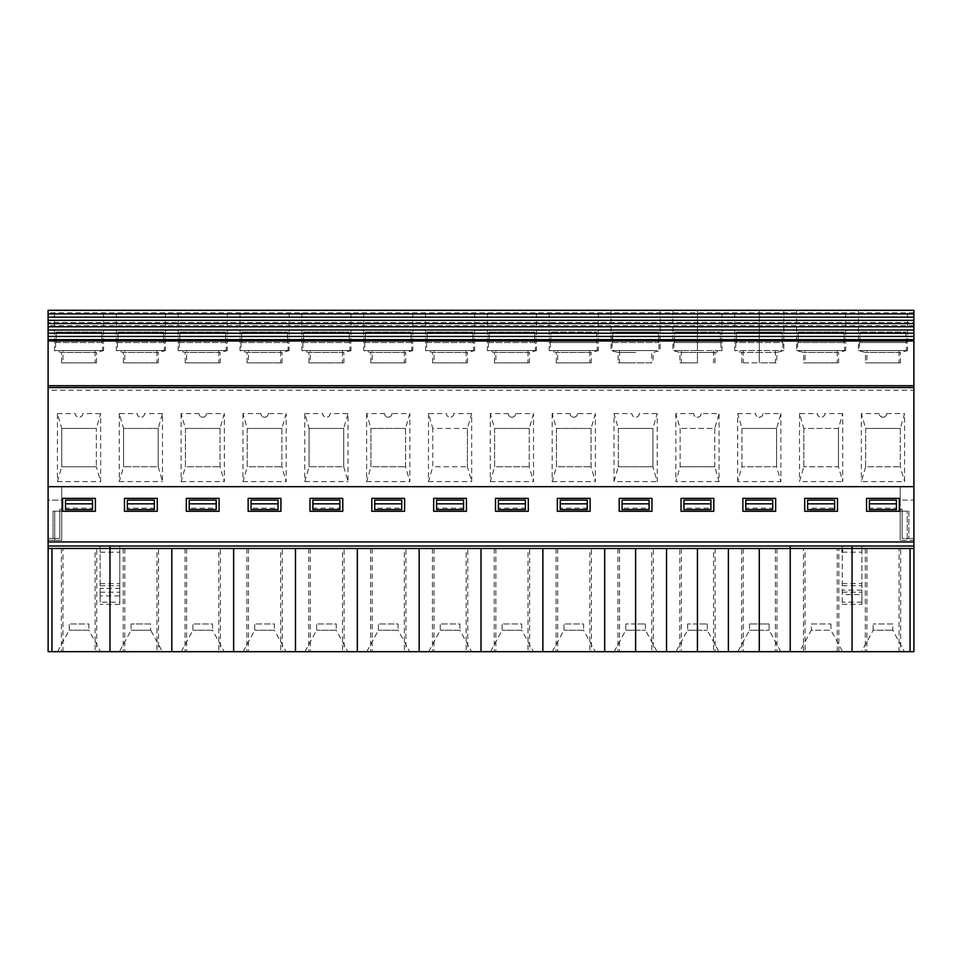 <?xml version="1.0" encoding="UTF-8"?>
<svg xmlns="http://www.w3.org/2000/svg" width="962" height="962" viewBox="0 0 962 962"><rect width="100%" height="100%" fill="white"/><g stroke="black" fill="none" stroke-linecap="round" stroke-linejoin="round"><path stroke-width="0.72" stroke-dasharray="4.81 3.61" d="M882.96 417.267C880.483 416.823 879.256 415.596 879.28 413.588A3.68 3.68 0 0 0 882.96 417.267A3.68 3.68 0 0 0 886.651 413.588C886.663 415.584 885.437 416.811 882.96 417.267M762.962 413.588C762.986 415.584 761.76 416.811 759.283 417.267C756.805 416.823 755.579 415.596 755.603 413.588A3.68 3.68 0 0 0 759.283 417.267A3.68 3.68 0 0 0 762.962 413.588L780.891 413.588L776.599 428.427L776.599 466.762L741.967 466.762L776.599 466.762L780.891 481.601L780.891 413.588M635.605 630.218L645.442 630.218L625.793 630.218L635.605 630.218L635.605 651.695L657.094 651.695L614.129 651.695L635.605 651.695L635.605 623.965L645.442 623.965L625.793 623.965L635.605 623.965L635.605 630.218M622.077 509.583L622.077 500.108L622.077 508.14L622.077 500.108L649.085 500.108L622.077 500.108L649.085 500.108L649.085 508.14L622.077 508.14M649.085 509.583L649.085 500.108L649.085 503.823L622.077 503.823M651.971 498.376L619.191 498.376L619.191 511.267L651.971 511.267L651.971 498.376L651.971 511.267L619.191 511.267L619.191 498.376L651.971 498.376L619.191 498.376L619.191 511.267L651.971 511.267L651.971 498.376M48.1 486.664L913.9 486.664L900.216 486.664L900.216 540.343L913.9 540.343L913.9 486.664L900.216 486.664L900.216 511.159L900.216 500.108L913.84 500.108L913.888 538.479L902.152 538.479L913.84 538.479L913.84 500.108L900.216 500.108L900.216 486.664L900.216 540.343L913.9 540.343L913.9 486.664L913.9 541.967L48.124 541.967L48.124 546.007L48.1 486.664L48.1 500.108L61.736 500.108L61.736 486.664L900.216 486.664L61.736 486.664L61.736 540.343L48.124 540.343L48.124 541.955L48.1 486.664L61.736 486.664L61.736 540.343L54.738 540.343L61.736 540.343L61.736 511.159L54.738 511.159L54.738 540.343L54.738 511.159L61.736 511.159L61.736 486.664L48.1 486.664L48.1 541.955L913.9 541.967L913.9 651.695L899.061 651.695L899.061 548.496L913.9 548.496L861.88 548.496L861.88 546.031L861.88 548.46L842.243 548.46L842.243 604.316L842.243 552.152L861.88 552.152L861.88 604.316L861.88 594.624L842.243 594.624M48.124 546.007L100.144 546.007L100.144 548.46L48.124 548.46L48.124 546.007L48.124 548.46L51.96 548.46M701.13 413.588A3.68 3.68 0 0 1 697.45 417.267A3.68 3.68 0 0 1 693.758 413.588C693.734 415.596 694.961 416.823 697.45 417.267C699.663 417.027 700.889 415.8 701.13 413.588L719.059 413.588L714.754 428.427L680.134 428.427L714.754 428.427L714.754 466.762L680.134 466.762L714.754 466.762L719.059 481.601L719.059 413.588M693.758 413.588L675.829 413.588L680.134 428.427L680.134 466.762L675.829 481.601L719.059 481.601M681.373 548.496L681.373 651.695L651.695 651.695L651.695 548.496L790.223 548.496L109.969 548.496L651.695 548.496M842.243 546.007L842.243 548.46L852.055 548.46L790.223 548.496L790.223 546.007L842.243 546.007L842.243 548.46L790.223 548.46L805.062 548.46L805.062 651.671L775.384 651.695L775.384 548.496M759.283 310.305L783.838 310.305L734.727 310.305L759.283 310.305L759.283 350.589L783.838 350.589L734.727 350.589L759.283 350.589L759.283 362.866L776.779 362.866L741.786 362.866L759.283 362.866L759.283 352.477L776.779 352.477L741.786 352.477L759.283 352.477L759.283 350.589L759.283 362.866L759.283 310.305M759.283 630.218L769.119 630.218L749.47 630.218L759.283 630.218L759.283 623.965L769.119 623.965L749.47 623.965L759.283 623.965L759.283 651.695L737.818 651.695L780.783 651.695L759.283 651.695L759.283 630.218M759.283 332.034L782.178 332.034L736.399 332.034L782.178 332.034L736.399 332.034L759.283 332.034L759.283 350.589L759.283 332.034M782.178 342.556L782.178 332.034L782.178 342.556L736.399 342.556L736.399 332.034L736.399 342.556L782.178 342.556M805.062 651.671L838.816 651.671L838.816 548.46L837.217 548.46L861.88 548.496L861.88 552.152M861.88 548.46L861.88 594.624M902.152 509.307L902.152 538.479L908.898 538.479L908.898 511.159L902.152 511.159L902.152 538.479L908.898 538.479L908.898 511.159L900.216 511.159L900.216 540.343L900.216 511.159L907.214 511.159L907.214 540.343L907.214 511.159L900.216 511.159L902.152 511.159L902.152 538.479L902.152 509.307L900.216 509.307M913.9 548.496L899.061 548.496M807.599 509.583L807.599 500.108L834.607 500.108L807.599 500.108L807.599 508.14L834.607 508.14L834.607 500.108L807.599 500.108L807.599 508.14M834.607 509.583L834.607 508.14M837.493 511.267L837.493 498.376L804.713 498.376L804.713 511.267L837.493 511.267L804.713 511.267L804.713 498.376L837.493 498.376L837.493 511.267L804.713 511.267L804.713 498.376L837.493 498.376L837.493 511.267M743.217 548.496L743.217 651.695L713.539 651.695L713.539 548.496M697.45 630.218L707.274 630.218L687.638 630.218L697.45 630.218L697.45 651.695L718.939 651.695L675.973 651.695L697.45 651.695L697.45 623.965L707.274 623.965L687.638 623.965L697.45 623.965L697.45 630.218M697.45 362.866L679.954 362.866L697.45 362.866L697.45 352.477L714.934 352.477L679.954 352.477L697.45 352.477L697.45 350.589L721.993 350.589L672.895 350.589L697.45 350.589L697.45 362.866M697.45 332.034L674.554 332.034L720.334 332.034L674.554 332.034L697.45 332.034L697.45 350.589L697.45 332.034M720.334 342.556L720.334 332.034L720.334 342.556L720.947 342.556L674.554 342.556L720.334 342.556M697.45 310.305L672.895 310.305L697.45 310.305L697.45 350.589L697.45 310.305M715.139 548.496L715.139 651.695L679.785 651.695L679.785 548.496M617.941 548.496L617.941 651.695L653.294 651.695L653.294 548.496M674.554 342.556L674.554 332.034L674.554 342.556L673.941 342.556L674.554 342.556M798.232 332.034L844.011 332.034L798.232 332.034L844.011 332.034L798.232 332.034L798.232 342.556L798.232 332.034M821.139 651.695L842.628 651.695L821.139 651.695C793.422 651.683 793.422 651.683 821.139 651.695L799.65 651.671L811.315 630.218L830.964 630.218L811.315 630.218L811.315 623.965L830.964 623.965L811.315 623.965M865.307 548.496L865.307 651.695L900.66 651.695L900.66 548.496M838.816 651.671L866.894 651.695L866.894 548.496M799.65 651.671L842.628 651.671M899.326 498.376L899.326 511.267L899.326 498.376L899.326 511.267L866.546 511.267L866.546 498.376L866.546 511.267L866.546 498.376L899.326 498.376M775.649 498.376L775.649 511.267L775.649 498.376L775.649 511.267L742.868 511.267L742.868 498.376L742.868 511.267L775.649 511.267L742.868 511.267L742.868 498.376L775.649 498.376M892.796 623.965L873.159 623.965L892.796 623.965L892.796 630.218L904.46 651.695L861.495 651.695L873.159 630.218L892.796 630.218L873.159 630.218L873.159 623.965M842.736 413.588L824.807 413.588C824.831 415.584 823.604 416.811 821.127 417.267C818.638 416.823 817.411 415.596 817.447 413.588L799.518 413.588L803.811 428.427L838.443 428.427L838.443 466.762L803.811 466.762L838.443 466.762L842.736 481.601L842.736 413.588L838.443 428.427L803.811 428.427L803.811 466.762L799.518 481.601L842.736 481.601M652.921 466.762L618.289 466.762L652.921 466.762L657.214 481.601L657.214 413.588L652.921 428.427L652.921 466.762L652.921 428.427L618.289 428.427L618.289 466.762L613.996 481.601L657.214 481.601M613.996 481.601L613.996 413.588L618.289 428.427L652.921 428.427M48.1 385.522L48.1 390.199L913.888 390.199L913.888 385.522L48.1 385.522L48.1 322.583L913.888 322.583L913.888 320.13L48.1 320.13L48.1 310.305L913.888 310.305L913.888 320.13M119.793 588.347L119.793 546.031L119.793 604.34L119.793 595.899L100.144 595.899L100.144 588.347L119.793 588.347L119.793 595.899M913.9 541.967L48.124 541.967L48.124 540.343L61.736 540.343L61.736 500.108L48.1 500.108L48.1 538.479L48.1 390.199M557.347 511.267L590.127 511.267L557.347 511.267L557.347 498.376L557.347 511.267L557.347 498.376L590.127 498.376L590.127 511.267L557.347 511.267M100.144 546.007L100.144 588.347M100.144 595.899L100.144 602.164L119.793 602.164M109.969 548.496L100.144 548.496L100.144 602.164M48.1 320.13L48.1 322.583L913.888 322.583L913.888 385.522M776.971 548.496L776.971 651.695L741.618 651.695L741.618 548.496M713.804 511.267L681.036 511.267L681.036 498.376L681.036 511.267L713.804 511.267L713.804 498.376L713.804 511.267L681.036 511.267L681.036 498.376L713.804 498.376L681.036 498.376L713.804 498.376L713.804 511.267M95.406 511.267L62.626 511.267L62.626 498.376L62.626 511.267L62.626 498.376L95.406 498.376L95.406 511.267L95.406 498.376L62.626 498.376L95.406 498.376L95.406 511.267L62.626 511.267L95.406 511.267M157.251 511.267L124.471 511.267L124.471 498.376L124.471 511.267L124.471 498.376L157.251 498.376L157.251 511.267L157.251 498.376L124.471 498.376L157.251 498.376L157.251 511.267L124.471 511.267L157.251 511.267M219.083 511.267L186.315 511.267L186.315 498.376L186.315 511.267L219.083 511.267L219.083 498.376L219.083 511.267L186.315 511.267L186.315 498.376L219.083 498.376L186.315 498.376L219.083 498.376L219.083 511.267M280.928 511.267L248.148 511.267L248.148 498.376L248.148 511.267L280.928 511.267L280.928 498.376L280.928 511.267L248.148 511.267L248.148 498.376L280.928 498.376L248.148 498.376L280.928 498.376L280.928 511.267M342.773 511.267L309.992 511.267L309.992 498.376L309.992 511.267L342.773 511.267L342.773 498.376L342.773 511.267L309.992 511.267L309.992 498.376L342.773 498.376L309.992 498.376L342.773 498.376L342.773 511.267M466.45 511.267L433.67 511.267L433.67 498.376L433.67 511.267L466.45 511.267L466.45 498.376L466.45 511.267L433.67 511.267L433.67 498.376L466.45 498.376L433.67 498.376L466.45 498.376L466.45 511.267M528.294 511.267L495.514 511.267L495.514 498.376L495.514 511.267L528.294 511.267L528.294 498.376L528.294 511.267L495.514 511.267L495.514 498.376L528.294 498.376L495.514 498.376L528.294 498.376L528.294 511.267M404.605 511.267L371.837 511.267L371.837 498.376L371.837 511.267L404.605 511.267L404.605 498.376L404.605 511.267L371.837 511.267L371.837 498.376L404.605 498.376L371.837 498.376L404.605 498.376L404.605 511.267M590.127 498.376L557.347 498.376L590.127 498.376L590.127 511.267L590.127 498.376M124.807 548.496L124.807 651.695L109.969 651.695L95.13 651.671L95.13 548.46L96.729 548.46L48.124 548.46L48.124 651.695L62.963 651.671L62.963 548.46M123.208 548.496L123.208 651.695L158.562 651.695L158.562 548.496M186.652 548.496L186.652 651.695L156.974 651.695L156.974 548.496M185.053 548.496L185.053 651.695L220.406 651.695L220.406 548.496M248.485 548.496L248.485 651.695L218.807 651.695L218.807 548.496M246.897 548.496L246.897 651.695L282.251 651.695L282.251 548.496M310.329 548.496L310.329 651.695L280.651 651.695L280.651 548.496M308.73 548.496L308.73 651.695L344.095 651.695L344.095 548.496M372.174 548.496L372.174 651.695L342.496 651.695L342.496 548.496M370.574 548.496L370.574 651.695L405.928 651.695L405.928 548.496M434.006 548.496L434.006 651.695L404.329 651.695L404.329 548.496M432.419 548.496L432.419 651.695L467.772 651.695L467.772 548.496M495.851 548.496L495.851 651.695L466.173 651.695L466.173 548.496M494.252 548.496L494.252 651.695L529.617 651.695L529.617 548.496M557.695 548.496L557.695 651.695L528.018 651.695L528.018 548.496M556.096 548.496L556.096 651.695L591.45 651.695L591.45 548.496M619.54 548.496L619.54 651.695L589.862 651.695L589.862 548.496M286.051 651.695L243.085 651.695L286.051 651.695L274.386 630.218L254.75 630.218L274.386 630.218L274.386 623.965L254.75 623.965L274.386 623.965M347.895 651.695L304.93 651.695L347.895 651.695L336.231 630.218L316.594 630.218L336.231 630.218L336.231 623.965L316.594 623.965L336.231 623.965M409.74 651.695L366.775 651.695L409.74 651.695L398.076 630.218L378.427 630.218L398.076 630.218L398.076 623.965L378.427 623.965L398.076 623.965M471.572 651.695L428.607 651.695L471.572 651.695L459.908 630.218L440.271 630.218L459.908 630.218L459.908 623.965L440.271 623.965L459.908 623.965M533.417 651.695L490.452 651.695L533.417 651.695L521.753 630.218L502.116 630.218L521.753 630.218L521.753 623.965L502.116 623.965L521.753 623.965M595.262 651.695L552.296 651.695L595.262 651.695L583.597 630.218L563.948 630.218L583.597 630.218L583.597 623.965L563.948 623.965L583.597 623.965M131.072 623.965L131.072 630.218L119.408 651.695L162.374 651.695L150.709 630.218L131.072 630.218L150.709 630.218L150.709 623.965L131.072 623.965L150.709 623.965M224.218 651.695L181.241 651.695L224.218 651.695L212.554 630.218L192.905 630.218L212.554 630.218L212.554 623.965L192.905 623.965L212.554 623.965M61.376 548.46L61.376 651.671L96.729 651.671L96.729 548.46M100.529 651.671L57.564 651.671L100.529 651.671L88.865 630.194L69.228 630.194L88.865 630.194L88.865 623.965L69.228 623.965L88.865 623.965M100.144 548.496L119.793 548.496L100.144 548.496M879.28 413.588L861.351 413.588L865.656 428.427L900.276 428.427L865.656 428.427L865.656 466.762L900.276 466.762L865.656 466.762L861.351 481.601L904.581 481.601L904.581 413.588L900.276 428.427L900.276 466.762L904.581 481.601M737.674 481.601L737.674 413.588L741.967 428.427L741.967 466.762L737.674 481.601L780.891 481.601M776.599 428.427L741.967 428.427L776.599 428.427L776.599 466.762M772.763 509.583L772.763 500.108L772.763 503.823L745.754 503.823L745.754 500.108L745.754 508.14L772.763 508.14L772.763 500.108L745.754 500.108L772.763 500.108L745.754 500.108L745.754 509.583M736.399 342.556L735.786 342.556L736.399 342.556M659.102 342.556L612.71 342.556L612.71 332.034L658.489 332.034L612.71 332.034L658.489 332.034L612.71 332.034L612.109 342.556L658.489 342.556L658.489 332.034L659.102 350.589L612.109 350.589L659.102 350.589M651.683 350.589L619.528 350.589L651.683 350.589L651.683 362.866L619.528 362.866L651.683 362.866M635.605 362.866L618.109 362.866L635.605 362.866M635.605 350.589L611.05 350.589L635.605 350.589M635.605 310.305L611.05 310.305L635.605 310.305M635.605 352.477L618.109 352.477L635.605 352.477M907.515 310.305L858.417 310.305L907.515 310.305L907.515 350.589L858.417 350.589L907.515 350.589L900.456 352.477L865.475 352.477L900.456 352.477L900.456 362.866L882.972 362.866L900.456 362.866M845.682 310.305L796.572 310.305L845.682 310.305L845.682 350.589L796.572 350.589L845.682 350.589L838.623 352.477L803.631 352.477L838.623 352.477L838.623 362.866L821.127 362.866L838.623 362.866M598.316 310.305L549.218 310.305L598.316 310.305L598.316 350.589L549.218 350.589L598.316 350.589L591.257 352.477L556.276 352.477L591.257 352.477L591.257 362.866L573.761 362.866L591.257 362.866M536.471 310.305L487.373 310.305L536.471 310.305L536.471 350.589L487.373 350.589L536.471 350.589L529.413 352.477L494.432 352.477L529.413 352.477L529.413 362.866L511.928 362.866L529.413 362.866M474.639 310.305L425.529 310.305L474.639 310.305L474.639 350.589L425.529 350.589L474.639 350.589L467.58 352.477L432.587 352.477L467.58 352.477L467.58 362.866L450.084 362.866L467.58 362.866M412.794 310.305L363.696 310.305L412.794 310.305L412.794 350.589L363.696 350.589L412.794 350.589L405.736 352.477L370.755 352.477L405.736 352.477L405.736 362.866L388.239 362.866L405.736 362.866M350.962 310.305L301.852 310.305L350.962 310.305L350.962 350.589L301.852 350.589L350.962 350.589L343.903 352.477L308.91 352.477L343.903 352.477L343.903 362.866L326.407 362.866L343.903 362.866M289.117 310.305L240.007 310.305L289.117 310.305L289.117 350.589L240.007 350.589L289.117 350.589L282.058 352.477L247.066 352.477L282.058 352.477L282.058 362.866L264.562 362.866L282.058 362.866M227.272 310.305L178.174 310.305L227.272 310.305L227.272 350.589L178.174 350.589L227.272 350.589L220.214 352.477L185.233 352.477L220.214 352.477L220.214 362.866L202.729 362.866L220.214 362.866M165.44 310.305L116.33 310.305L165.44 310.305L165.44 350.589L116.33 350.589L165.44 350.589L158.381 352.477L123.389 352.477L158.381 352.477L158.381 362.866L140.885 362.866L158.381 362.866M103.595 310.305L54.497 310.305L103.595 310.305L103.595 350.589L54.497 350.589L103.595 350.589L96.537 352.477L61.556 352.477L96.537 352.477L96.537 362.866L79.04 362.866L96.537 362.866M251.034 509.583L251.034 500.108L251.034 508.14L251.034 500.108L278.042 500.108L251.034 500.108L278.042 500.108L278.042 508.14L251.034 508.14M278.042 509.583L278.042 508.14M312.878 509.583L312.878 500.108L312.878 508.14L339.887 508.14L339.887 503.823L312.878 503.823L312.878 508.14M339.887 509.583L339.887 500.108L312.878 500.108L339.887 500.108L339.887 508.14M189.201 509.583L189.201 500.108L189.201 508.14L189.201 500.108L216.209 500.108L189.201 500.108L216.209 500.108L216.209 508.14L189.201 508.14M216.209 509.583L216.209 508.14M401.719 509.583L401.719 500.108L374.723 500.108L374.723 508.14L374.723 500.108L401.719 500.108L374.723 500.108L374.723 509.583M154.365 509.583L154.365 500.108L127.357 500.108L127.357 508.14L154.365 508.14L154.365 503.823L127.357 503.823L127.357 508.14M127.357 509.583L127.357 500.108L154.365 500.108L154.365 508.14M92.52 508.14L92.52 500.108L65.512 500.108L65.512 508.14L92.52 508.14L92.52 500.108L65.512 500.108L92.52 500.108L92.52 509.583M587.241 509.583L587.241 500.108L560.233 500.108L560.233 508.14L587.241 508.14L587.241 500.108L560.233 500.108L587.241 500.108L587.241 508.14M560.233 509.583L560.233 508.14M463.564 509.583L463.564 500.108L436.556 500.108L436.556 508.14L463.564 508.14L463.564 503.823L436.556 503.823L436.556 508.14M436.556 509.583L436.556 500.108L463.564 500.108L463.564 508.14M59.8 509.307L59.8 538.479L59.8 511.159L59.8 538.479L53.042 538.479L53.042 511.159L61.736 511.159L59.8 511.159L59.8 538.479L48.1 538.479L59.8 538.479L53.042 538.479L53.042 511.159L59.8 511.159L59.8 509.307L61.736 509.307M525.408 509.583L525.408 500.108L498.4 500.108L498.4 508.14L525.408 508.14L525.408 503.823L498.4 503.823L498.4 508.14M498.4 509.583L498.4 500.108L525.408 500.108L525.408 508.14M65.512 509.583L65.512 508.14M158.201 428.427L123.569 428.427L158.201 428.427L158.201 466.762L123.569 466.762L158.201 466.762L162.494 481.601L162.494 413.588L158.201 428.427L158.201 466.762M247.246 428.427L281.878 428.427L247.246 428.427L247.246 466.762L281.878 466.762L247.246 466.762L247.246 428.427L242.953 413.588L260.882 413.588C261.111 415.8 262.337 417.027 264.562 417.267C266.787 417.027 268.013 415.8 268.242 413.588L286.171 413.588L281.878 428.427L281.878 466.762L286.171 481.601L286.171 413.588M370.935 428.427L370.935 466.762L405.555 466.762L370.935 466.762L370.935 428.427L405.555 428.427L370.935 428.427L366.63 413.588L384.559 413.588C384.8 415.8 386.027 417.027 388.239 417.267C390.464 417.027 391.69 415.8 391.931 413.588L409.86 413.588L405.555 428.427L405.555 466.762L409.86 481.601L409.86 413.588M467.4 428.427L432.768 428.427L432.768 466.762L467.4 466.762L432.768 466.762L432.768 428.427L467.4 428.427L467.4 466.762L471.693 481.601L471.693 413.588L467.4 428.427L467.4 466.762M123.569 428.427L123.569 466.762L123.569 428.427L119.276 413.588L137.205 413.588C137.434 415.8 138.66 417.027 140.885 417.267C143.11 417.027 144.336 415.8 144.565 413.588L162.494 413.588M494.612 428.427L529.244 428.427L494.612 428.427L494.612 466.762L529.244 466.762L494.612 466.762L494.612 428.427L490.307 413.588L508.237 413.588C508.477 415.8 509.704 417.027 511.928 417.267C514.141 417.027 515.367 415.8 515.608 413.588L533.537 413.588L529.244 428.427L529.244 466.762L533.537 481.601L533.537 413.588M96.356 466.762L61.724 466.762L96.356 466.762L100.649 481.601L100.649 413.588L96.356 428.427L61.724 428.427L96.356 428.427L96.356 466.762L96.356 428.427M556.445 428.427L556.445 466.762L591.077 466.762L556.445 466.762L556.445 428.427L591.077 428.427L556.445 428.427L552.152 413.588L570.081 413.588C570.322 415.8 571.548 417.027 573.761 417.267C575.985 417.027 577.212 415.8 577.453 413.588L595.382 413.588L591.077 428.427L591.077 466.762L595.382 481.601L595.382 413.588M405.555 428.427L405.555 466.762M343.723 428.427L309.091 428.427L343.723 428.427L343.723 466.762L309.091 466.762L343.723 466.762L348.016 481.601L348.016 413.588L343.723 428.427L343.723 466.762M309.091 428.427L309.091 466.762L309.091 428.427L304.798 413.588L304.798 481.601L309.091 466.762M281.878 428.427L281.878 466.762M185.413 428.427L220.033 428.427L185.413 428.427L185.413 466.762L220.033 466.762L185.413 466.762L185.413 428.427L181.109 413.588L199.038 413.588C199.278 415.8 200.505 417.027 202.729 417.267C204.942 417.027 206.169 415.8 206.409 413.588L224.338 413.588L220.033 428.427L220.033 466.762L224.338 481.601L224.338 413.588M618.289 428.427L618.289 466.762M61.724 428.427L61.724 466.762L61.724 428.427L57.431 413.588L57.431 481.601L61.724 466.762M220.033 428.427L220.033 466.762M529.244 428.427L529.244 466.762M591.077 428.427L591.077 466.762M79.04 362.866L61.556 362.866L79.04 362.866M140.885 362.866L123.389 362.866L140.885 362.866M202.729 362.866L185.233 362.866L202.729 362.866M264.562 362.866L247.066 362.866L264.562 362.866M326.407 362.866L308.91 362.866L326.407 362.866M388.239 362.866L370.755 362.866L388.239 362.866M450.084 362.866L432.587 362.866L450.084 362.866M511.928 362.866L494.432 362.866L511.928 362.866M573.761 362.866L556.276 362.866L573.761 362.866M92.52 503.823L65.512 503.823M154.365 503.823L154.365 500.108L127.357 500.108L127.357 503.823M216.209 503.823L189.201 503.823M278.042 503.823L251.034 503.823M339.887 503.823L339.887 500.108L312.878 500.108L312.878 503.823M374.723 503.823L401.719 503.823L401.719 508.14L374.723 508.14M401.719 503.823L401.719 508.14M436.556 503.823L436.556 500.108L463.564 500.108L463.564 503.823M498.4 503.823L498.4 500.108L525.408 500.108L525.408 503.823M587.241 503.823L560.233 503.823M57.431 413.588L75.361 413.588C75.589 415.8 76.828 417.027 79.04 417.267C81.265 417.027 82.491 415.8 82.732 413.588L100.649 413.588M471.693 413.588L453.763 413.588C453.535 415.8 452.308 417.027 450.084 417.267C447.859 417.027 446.633 415.8 446.404 413.588L428.475 413.588L432.768 428.427M304.798 413.588L322.727 413.588C322.955 415.8 324.182 417.027 326.407 417.267C328.619 417.027 329.858 415.8 330.086 413.588L348.016 413.588M428.475 413.588L428.475 481.601L432.768 466.762M119.276 413.588L119.276 481.601L123.569 466.762M242.953 413.588L242.953 481.601L247.246 466.762M552.152 413.588L552.152 481.601L556.445 466.762M490.307 413.588L490.307 481.601L494.612 466.762M366.63 413.588L366.63 481.601L370.935 466.762M181.109 413.588L181.109 481.601L185.413 466.762M577.453 413.588A3.68 3.68 0 0 1 573.761 417.267A3.68 3.68 0 0 1 570.081 413.588M453.763 413.588A3.68 3.68 0 0 1 450.084 417.267A3.68 3.68 0 0 1 446.404 413.588M268.242 413.588A3.68 3.68 0 0 1 264.562 417.267A3.68 3.68 0 0 1 260.882 413.588M206.409 413.588A3.68 3.68 0 0 1 202.729 417.267A3.68 3.68 0 0 1 199.038 413.588M330.086 413.588A3.68 3.68 0 0 1 326.407 417.267A3.68 3.68 0 0 1 322.727 413.588M515.608 413.588A3.68 3.68 0 0 1 511.928 417.267A3.68 3.68 0 0 1 508.237 413.588M391.931 413.588A3.68 3.68 0 0 1 388.239 417.267A3.68 3.68 0 0 1 384.559 413.588M82.732 413.588A3.68 3.68 0 0 1 79.04 417.267A3.68 3.68 0 0 1 75.361 413.588M144.565 413.588A3.68 3.68 0 0 1 140.885 417.267A3.68 3.68 0 0 1 137.205 413.588M57.564 651.671L69.228 630.194L69.228 623.965M304.93 651.695L316.594 630.218L316.594 623.965M366.775 651.695L378.427 630.218L378.427 623.965M428.607 651.695L440.271 630.218L440.271 623.965M490.452 651.695L502.116 630.218L502.116 623.965M552.296 651.695L563.948 630.218L563.948 623.965M109.969 548.46L95.13 548.46M181.241 651.695L192.905 630.218L192.905 623.965M243.085 651.695L254.75 630.218L254.75 623.965M710.93 509.583L710.93 500.108L683.922 500.108L683.922 508.14L683.922 500.108L710.93 500.108L683.922 500.108L683.922 509.583M837.217 651.671L837.217 548.46M803.462 651.671L803.462 548.46L838.816 548.46M805.062 548.46L803.462 548.46M741.967 428.427L741.967 466.762M62.963 362.866L95.118 362.866L62.963 362.866L62.963 350.589L95.118 350.589L95.118 362.866M597.27 350.589L550.264 350.589L597.27 350.589L596.656 332.034L550.877 332.034L596.656 332.034L550.877 332.034L596.656 332.034L596.656 342.556L597.27 342.556M550.877 342.556L550.877 332.034L550.877 342.556L550.264 342.556L596.656 342.556L550.877 342.556M124.807 362.866L156.962 362.866L124.807 362.866L124.807 350.589L156.962 350.589L156.962 362.866M557.683 362.866L589.838 362.866L557.683 362.866L557.683 350.589L589.838 350.589L589.838 362.866M495.851 362.866L528.006 362.866L495.851 362.866L495.851 350.589L528.006 350.589L528.006 362.866M589.838 350.589L557.683 350.589M613.996 413.588L631.926 413.588A3.68 3.68 0 0 0 635.605 417.267A3.68 3.68 0 0 0 639.285 413.588L657.214 413.588M737.674 413.588L755.603 413.588M886.651 413.588L904.581 413.588M861.351 413.588L861.351 481.601M824.807 413.588A3.68 3.68 0 0 1 821.127 417.267A3.68 3.68 0 0 1 817.447 413.588M799.518 413.588L799.518 481.601M675.829 413.588L675.829 481.601M913.888 486.664L913.888 390.199M57.431 481.601L100.649 481.601M119.276 481.601L162.494 481.601M181.109 481.601L224.338 481.601M242.953 481.601L286.171 481.601M304.798 481.601L348.016 481.601M366.63 481.601L409.86 481.601M428.475 481.601L471.693 481.601M490.307 481.601L533.537 481.601M552.152 481.601L595.382 481.601M56.157 332.034L101.936 332.034L56.157 332.034L101.936 332.034L56.157 332.034L56.157 342.556L101.936 342.556L101.936 332.034L101.936 342.556L56.157 342.556L56.157 332.034M95.118 350.589L62.963 350.589M56.157 342.556L55.543 342.556L56.157 342.556M102.537 350.589L55.543 350.589L102.537 350.589L102.537 342.556M117.989 332.034L163.768 332.034L117.989 332.034L163.768 332.034L117.989 332.034L117.989 342.556L163.768 342.556L163.768 332.034L163.768 342.556L117.989 342.556L117.989 332.034M156.962 350.589L124.807 350.589M163.768 342.556L164.382 342.556L163.768 342.556M164.382 350.589L117.388 350.589L164.382 350.589L164.382 342.556M179.834 332.034L225.613 332.034L179.834 332.034L225.613 332.034L179.834 332.034L179.834 342.556L225.613 342.556L225.613 332.034L225.613 342.556L179.834 342.556L179.834 332.034M186.64 362.866L218.807 362.866L186.64 362.866L186.64 350.589L218.807 350.589L218.807 362.866M218.807 350.589L186.64 350.589M179.834 342.556L179.221 342.556L179.834 342.556M225.613 342.556L226.226 342.556L225.613 342.556M226.226 350.589L179.221 350.589L226.226 350.589L226.226 342.556M303.511 332.034L349.29 332.034L303.511 332.034L349.29 332.034L303.511 332.034L303.511 342.556L349.29 342.556L349.29 332.034L349.29 342.556L303.511 342.556L303.511 332.034M310.329 362.866L342.484 362.866L310.329 362.866L310.329 350.589L342.484 350.589L342.484 362.866M342.484 350.589L310.329 350.589M349.29 342.556L349.903 342.556L349.29 342.556M349.903 350.589L302.91 350.589L349.903 350.589L349.903 342.556M241.678 332.034L287.458 332.034L241.678 332.034L287.458 332.034L241.678 332.034L241.678 342.556L287.458 342.556L287.458 332.034L287.458 342.556L241.678 342.556L241.678 332.034M248.485 362.866L280.639 362.866L248.485 362.866L248.485 350.589L280.639 350.589L280.639 362.866M280.639 350.589L248.485 350.589M241.678 342.556L241.065 342.556L241.678 342.556M288.059 350.589L241.065 350.589L288.059 350.589L288.059 342.556M365.356 332.034L411.135 332.034L365.356 332.034L411.135 332.034L365.356 332.034L365.356 342.556L411.135 342.556L411.135 332.034L411.135 342.556L365.356 342.556L365.356 332.034M372.162 362.866L404.329 362.866L372.162 362.866L372.162 350.589L404.329 350.589L404.329 362.866M404.329 350.589L372.162 350.589M365.356 342.556L364.742 342.556L365.356 342.556M411.135 342.556L411.748 342.556L411.135 342.556M411.748 350.589L364.742 350.589L411.748 350.589L411.748 342.556M427.2 332.034L472.979 332.034L427.2 332.034L472.979 332.034L427.2 332.034L427.2 342.556L472.979 342.556L472.979 332.034L472.979 342.556L427.2 342.556L427.2 332.034M434.006 362.866L466.161 362.866L434.006 362.866L434.006 350.589L466.161 350.589L466.161 362.866M466.161 350.589L434.006 350.589M427.2 342.556L426.587 342.556L427.2 342.556M473.581 350.589L426.587 350.589L473.581 350.589L473.581 342.556M489.033 332.034L534.812 332.034L489.033 332.034L534.812 332.034L489.033 332.034L489.033 342.556L534.812 342.556L534.812 332.034L534.812 342.556L489.033 342.556L489.033 332.034M528.006 350.589L495.851 350.589M534.812 342.556L535.425 342.556L534.812 342.556M535.425 350.589L488.431 350.589L535.425 350.589L535.425 342.556M48.1 387.566L913.888 387.566M119.793 546.031L790.223 546.007M790.223 548.46L119.793 548.496M649.085 503.823L649.085 508.14M639.285 413.588C639.057 415.8 637.83 417.027 635.605 417.267C633.381 417.027 632.154 415.8 631.926 413.588M866.546 511.267L899.326 511.267L866.546 511.267M900.276 428.427L900.276 466.762M865.656 428.427L865.656 466.762M838.443 428.427L838.443 466.762M803.811 428.427L803.811 466.762M714.754 428.427L714.754 466.762M680.134 428.427L680.134 466.762M869.42 508.14L869.42 503.823L896.428 503.823L896.428 508.14L869.42 508.14L869.42 500.108L896.428 500.108L869.42 500.108L869.42 509.583M896.428 508.14L896.428 509.583M683.922 503.823L710.93 503.823L710.93 508.14L683.922 508.14M745.754 503.823L745.754 508.14M772.763 503.823L772.763 508.14M869.42 503.823L869.42 500.108L896.428 500.108L896.428 503.823M834.607 503.823L807.599 503.823M710.93 503.823L710.93 508.14M882.972 362.866L865.475 362.866L882.972 362.866M821.127 362.866L803.631 362.866L821.127 362.866M866.882 362.866L899.049 362.866L866.882 362.866L866.882 350.589L899.049 350.589L899.049 362.866M805.05 362.866L837.205 362.866L805.05 362.866L805.05 350.589L837.205 350.589L837.205 362.866M899.049 350.589L866.882 350.589M837.205 350.589L805.05 350.589M906.469 350.589L859.463 350.589L906.469 350.589L905.855 332.034L860.076 332.034L905.855 332.034L860.076 332.034L905.855 332.034L905.855 342.556L906.469 342.556M844.624 350.589L797.63 350.589L844.624 350.589L844.011 332.034L844.011 342.556L844.624 342.556M860.076 342.556L860.076 332.034L860.076 342.556L859.463 342.556L905.855 342.556L860.076 342.556M844.011 342.556L798.232 342.556L844.011 342.556M842.243 585.726L861.88 585.726M842.243 583.609L861.88 583.609M861.88 602.14L842.243 602.14M861.88 590.103L842.243 590.103M842.243 592.147L861.88 592.147M913.888 387.746L48.1 387.746M48.1 387.337L913.888 387.337M100.144 585.75L119.793 585.75M100.144 592.171L119.793 592.171M100.144 583.633L119.793 583.633M100.144 552.176L119.793 552.176M913.888 312.758L48.1 312.758M913.888 325.673L48.1 325.673M861.88 546.031L913.9 546.031M645.442 623.965L645.442 630.218L657.094 651.695M783.838 310.305L783.838 350.589L776.779 352.477L776.779 362.866M780.783 651.695L769.119 630.218L769.119 623.965M775.36 350.589L775.36 362.866M782.779 342.556L782.779 350.589M842.243 604.316L861.88 604.316M707.274 623.965L707.274 630.218L718.939 651.695M713.527 350.589L713.527 362.866M720.947 342.556L720.947 350.589M714.934 362.866L714.934 352.477L721.993 350.589L721.993 310.305M749.47 623.965L749.47 630.218L737.818 651.695M830.964 623.965L830.964 630.218L842.616 651.695M743.205 350.589L743.205 362.866M741.786 362.866L741.786 352.477L734.727 350.589L734.727 310.305M119.793 604.34L100.144 604.34M612.109 342.556L612.109 350.589M611.05 310.305L611.05 350.589L618.109 352.477L618.109 362.866M660.16 310.305L660.16 350.589L653.102 352.477L653.102 362.866M619.528 350.589L619.528 362.866M61.556 362.866L61.556 352.477L54.497 350.589L54.497 310.305M123.389 362.866L123.389 352.477L116.33 350.589L116.33 310.305M185.233 362.866L185.233 352.477L178.174 350.589L178.174 310.305M247.066 362.866L247.066 352.477L240.007 350.589L240.007 310.305M308.91 362.866L308.91 352.477L301.852 350.589L301.852 310.305M370.755 362.866L370.755 352.477L363.696 350.589L363.696 310.305M432.587 362.866L432.587 352.477L425.529 350.589L425.529 310.305M494.432 362.866L494.432 352.477L487.373 350.589L487.373 310.305M556.276 362.866L556.276 352.477L549.218 350.589L549.218 310.305M614.129 651.695L625.793 630.218L625.793 623.965M550.264 342.556L550.264 350.589M55.543 342.556L55.543 350.589M117.388 342.556L117.388 350.589M179.221 342.556L179.221 350.589M302.91 342.556L302.91 350.589M241.065 342.556L241.065 350.589M364.742 342.556L364.742 350.589M426.587 342.556L426.587 350.589M488.431 342.556L488.431 350.589M687.638 623.965L687.638 630.218L675.973 651.695M858.417 310.305L858.417 350.589L865.475 352.477L865.475 362.866M796.572 310.305L796.572 350.589L803.631 352.477L803.631 362.866M672.895 310.305L672.895 350.589L679.954 352.477L679.954 362.866M681.361 350.589L681.361 362.866M735.786 342.556L735.786 350.589M859.463 342.556L859.463 350.589M797.63 342.556L797.63 350.589M673.941 342.556L673.941 350.589"/><path stroke-width="1.44" d="M619.191 511.267L619.191 498.376L651.971 498.376L651.971 511.267L619.191 511.267M742.868 511.267L742.868 498.376L775.649 498.376L775.649 511.267L742.868 511.267M899.326 511.267L866.546 511.267L866.546 498.376L899.326 498.376L899.326 511.267M837.493 511.267L804.713 511.267L804.713 498.376L837.493 498.376L837.493 511.267M713.804 498.376L681.036 498.376L681.036 511.267L713.804 511.267L713.804 498.376M48.1 486.664L913.9 486.664L913.888 385.738L48.1 385.738L48.1 541.955L48.124 548.46L48.124 541.955L913.9 541.967L913.9 486.664M109.969 651.671L48.124 651.671L48.124 548.46L109.969 548.46L109.969 651.683L171.813 651.695L666.534 651.695L666.534 548.496M528.294 511.267L495.514 511.267L495.514 498.376L528.294 498.376L528.294 511.267M590.127 511.267L557.347 511.267L557.347 498.376L590.127 498.376L590.127 511.267M466.45 511.267L433.67 511.267L433.67 498.376L466.45 498.376L466.45 511.267M404.605 511.267L371.837 511.267L371.837 498.376L404.605 498.376L404.605 511.267M342.773 511.267L309.992 511.267L309.992 498.376L342.773 498.376L342.773 511.267M280.928 511.267L248.148 511.267L248.148 498.376L280.928 498.376L280.928 511.267M219.083 511.267L186.315 511.267L186.315 498.376L219.083 498.376L219.083 511.267M157.251 511.267L124.471 511.267L124.471 498.376L157.251 498.376L157.251 511.267M95.406 511.267L62.626 511.267L62.626 498.376L95.406 498.376L95.406 511.267M622.077 503.823L622.077 509.583L649.085 509.583L649.085 503.823L622.077 503.823L622.077 500.108L649.085 500.108L649.085 503.823M109.969 546.031L790.223 546.007L790.223 651.695L910.076 651.695L910.076 548.496M913.9 546.031L852.055 546.031L852.055 548.496L913.9 548.496L913.9 541.967M109.969 548.496L790.223 548.496L790.223 651.671L759.283 651.695L728.378 651.695L728.378 548.496M51.96 651.671L51.96 548.46L109.969 548.46L109.969 546.007L48.124 546.007M913.9 548.496L913.9 651.695L910.076 651.695M842.243 552.152L842.243 548.46M790.223 548.46L852.055 548.46L852.055 651.683M807.599 509.583L834.607 509.583L834.607 503.823L807.599 503.823L807.599 509.583M666.534 651.695L728.378 651.695M681.373 651.695L679.785 651.695M653.294 651.695L651.695 651.695M821.139 651.695C793.422 651.683 793.422 651.683 821.139 651.695L842.628 651.671M866.894 651.695L865.307 651.695M900.66 651.695L899.061 651.695M48.1 340.993L913.888 340.993L913.888 310.305L48.1 310.305L48.1 385.738M743.217 651.695L741.618 651.695M715.139 651.695L713.539 651.695M124.807 651.695L123.208 651.695M158.562 651.695L156.974 651.695M186.652 651.695L185.053 651.695M220.406 651.695L218.807 651.695M248.485 651.695L246.897 651.695M282.251 651.695L280.651 651.695M310.329 651.695L308.73 651.695M344.095 651.695L342.496 651.695M372.174 651.695L370.574 651.695M405.928 651.695L404.329 651.695M434.006 651.695L432.419 651.695M467.772 651.695L466.173 651.695M495.851 651.695L494.252 651.695M529.617 651.695L528.018 651.695M557.695 651.695L556.096 651.695M591.45 651.695L589.862 651.695M619.54 651.695L617.941 651.695M776.971 651.695L775.384 651.695M162.374 651.695L119.408 651.695M62.963 651.671L61.376 651.671M96.729 651.671L95.13 651.671M772.763 500.108L745.754 500.108L745.754 503.823L772.763 503.823L772.763 500.108M251.034 509.583L278.042 509.583L278.042 503.823L251.034 503.823L251.034 509.583M312.878 509.583L339.887 509.583L339.887 503.823L312.878 503.823L312.878 509.583M189.201 509.583L216.209 509.583L216.209 503.823L189.201 503.823L189.201 509.583M339.887 503.823L339.887 500.108L312.878 500.108L312.878 503.823M401.719 503.823L401.719 500.108L374.723 500.108L374.723 509.583L401.719 509.583L401.719 503.823L374.723 503.823M278.042 503.823L278.042 500.108L251.034 500.108L251.034 503.823M216.209 503.823L216.209 500.108L189.201 500.108L189.201 503.823M154.365 503.823L154.365 500.108L127.357 500.108L127.357 509.583L154.365 509.583L154.365 503.823L127.357 503.823M92.52 503.823L92.52 500.108L65.512 500.108L65.512 509.583L92.52 509.583L92.52 503.823L65.512 503.823M587.241 503.823L587.241 500.108L560.233 500.108L560.233 509.583L587.241 509.583L587.241 503.823L560.233 503.823M463.564 503.823L463.564 500.108L436.556 500.108L436.556 509.583L463.564 509.583L463.564 503.823L436.556 503.823M525.408 503.823L525.408 500.108L498.4 500.108L498.4 509.583L525.408 509.583L525.408 503.823L498.4 503.823M171.813 651.695L171.813 548.496M233.646 548.496L233.646 651.695M295.49 651.695L295.49 548.496M357.335 651.695L357.335 548.496M419.167 651.695L419.167 548.496M481.012 651.695L481.012 548.496M542.857 651.695L542.857 548.496M604.689 651.695L604.689 548.496M913.888 340.993L913.888 385.738M913.888 387.566L48.1 387.566M904.46 651.695L861.495 651.695M745.754 503.823L745.754 509.583L772.763 509.583L772.763 503.823M869.42 509.583L896.428 509.583L896.428 503.823L869.42 503.823L869.42 509.583M683.922 509.583L710.93 509.583L710.93 503.823L683.922 503.823L683.922 509.583M896.428 503.823L896.428 500.108L869.42 500.108L869.42 503.823M834.607 503.823L834.607 500.108L807.599 500.108L807.599 503.823M710.93 503.823L710.93 500.108L683.922 500.108L683.922 503.823M852.055 546.007L790.223 546.007M759.283 548.496L759.283 651.695M697.45 548.496L697.45 651.695M635.605 548.496L635.605 651.695M48.1 313.913L913.888 313.913M48.1 317.135L913.888 317.135M48.1 339.646L913.888 339.646M48.1 336.435L913.888 336.435M48.1 333.213L913.888 333.213M48.1 330.002L913.888 330.002M48.1 326.779L913.888 326.779M48.1 323.569L913.888 323.569M48.1 320.346L913.888 320.346"/></g></svg>
